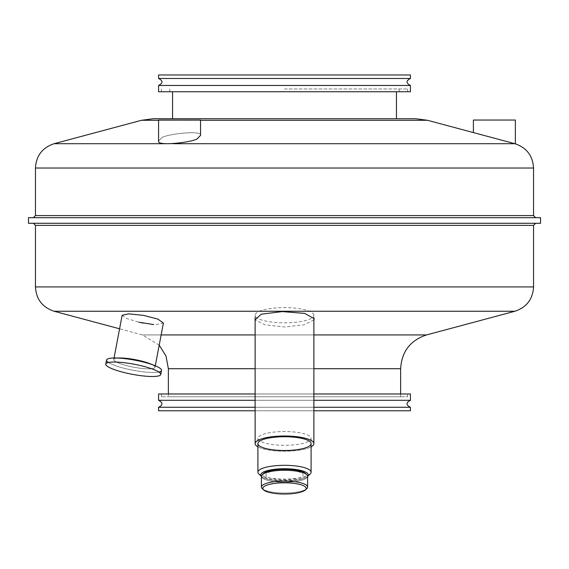<?xml version="1.0" encoding="UTF-8"?>
<svg xmlns="http://www.w3.org/2000/svg" width="569" height="569" viewBox="0 0 569 569"><rect width="100%" height="100%" fill="white"/><g stroke="black" fill="none" stroke-linecap="round" stroke-linejoin="round"><path stroke-width="0.43" stroke-dasharray="2.85 2.13" d="M54.112 311.257L514.888 311.257L54.112 311.257M426.558 334.928L142.442 334.928L426.558 334.928M255.118 334.928L313.882 334.928L255.118 334.928M153.673 324.579L143.168 323.121M141.261 322.73L155.629 324.686L163.395 323.043M313.882 319.906L303.853 324.856L284.5 326.969L265.154 324.856L255.118 319.906M257.913 446.857A29.382 7.603 180 0 0 284.5 451.217A29.382 7.603 180 0 0 311.087 446.857A29.382 7.603 180 0 1 284.5 451.217A29.382 7.603 180 0 1 257.913 446.857M410.427 91.758L158.573 91.758M284.5 88.963L407.624 88.963L284.5 88.963M410.427 410.775L158.573 410.775M255.118 410.775L313.882 410.775M313.882 407.276L255.118 407.276L313.882 407.276M158.573 407.276L410.427 407.276L158.573 407.276M254.805 118.715L396.437 118.715L254.805 118.715M232.294 143.701L514.888 143.701L232.294 143.701M173.161 143.701L165.451 143.701L173.161 143.701M228.062 168.033L533.551 168.033L228.062 168.033M35.449 286.932L533.551 286.932L35.449 286.932M35.449 225.381L533.551 225.381L35.449 225.381M227.586 217.685L535.649 217.685L227.586 217.685M262.259 488.664A23.087 5.975 180 0 0 284.5 493.039A23.087 5.975 180 0 0 306.741 488.664M305.923 489.29A23.087 5.975 0 0 1 284.5 493.039A23.087 5.975 0 0 1 263.077 489.29M261.413 476.253A23.087 5.975 180 0 0 284.5 482.228A23.087 5.975 180 0 0 307.587 476.253A23.087 5.975 180 0 1 281.378 482.171A23.087 5.975 180 0 1 262.259 474.653M122.15 315.247L126.681 318.498L138.943 322.218M151.724 364.473A20.989 3.841 10.7 0 1 155.003 367.325A20.989 3.841 10.7 0 1 130.543 366.557A20.989 3.841 10.7 0 1 113.764 359.508A20.989 3.841 10.7 0 1 117.854 358.057M228.062 215.587L533.551 215.587L228.062 215.587M252.095 120.287L427.49 120.287L252.095 120.287M158.573 120.287L200.551 120.287L158.573 120.287M261.527 476.495A23.784 6.159 180 0 0 284.72 481.054A23.784 6.159 180 0 0 307.587 476.381A23.784 6.159 0 0 1 307.416 476.552A23.784 6.159 0 0 1 284.5 481.054A23.784 6.159 0 0 1 261.584 476.552A23.784 6.159 0 0 1 261.527 476.495A23.784 6.159 0 0 1 261.413 476.381A23.784 6.159 180 0 0 261.527 476.495M266.527 476.146A18.606 4.815 0 0 1 289.315 470.25A18.606 4.815 0 0 1 297.658 478.309A18.606 4.815 0 0 1 266.527 476.146M313.882 315.219A29.382 7.603 180 0 0 284.5 307.616A29.382 7.603 180 0 0 255.118 315.219A29.382 7.603 180 0 0 284.5 322.829A29.382 7.603 180 0 0 313.882 315.219L313.882 317.573M473.387 120.045L515.365 120.045M396.437 118.715L172.563 118.715M28.45 223.283L540.55 223.283M28.45 217.685L540.55 217.685M258.824 473.977A26.587 6.878 180 0 0 281.776 479.041A26.587 6.878 180 0 0 308.234 475.293M277.622 431.764A26.587 6.878 0 0 1 311.087 438.407A26.587 6.878 0 0 1 284.5 445.292A26.587 6.878 0 0 1 257.913 438.407A26.587 6.878 0 0 1 277.622 431.764M410.427 400.284L158.573 400.284L410.427 400.284M255.118 400.284L313.882 400.284L255.118 400.284M410.427 393.983L158.573 393.983M255.118 393.983L313.882 393.983L255.118 393.983M400.633 396.785L400.633 393.983L168.367 393.983L168.367 396.785L400.633 396.785L168.367 396.785M407.624 393.983L161.376 393.983L407.624 393.983L161.376 393.983L407.624 393.983L407.624 396.785L161.376 396.785L407.624 396.785M258.888 474.041A26.587 6.878 180 0 0 284.5 479.077A26.587 6.878 180 0 0 310.112 474.041M197.735 138.21C196.753 141.731 156.425 146.916 158.573 141.02L161.383 138.21C162.371 134.682 202.692 129.504 200.551 135.394L197.735 138.21M197.735 120.045L158.573 120.045L197.735 120.045M263.603 473.394A21.686 5.612 180 0 0 281.57 480.464A21.686 5.612 180 0 0 306.186 474.902A21.686 5.612 180 0 0 305.397 473.394M313.882 368.719L255.118 368.719L313.882 368.719M168.367 368.719L400.633 368.719L168.367 368.719M120.052 357.986A20.989 3.841 -169.3 0 0 114.611 360.924A20.989 3.841 -169.3 0 0 130.543 366.557A20.989 3.841 -169.3 0 0 152.364 368.62A20.989 3.841 -169.3 0 0 149.711 363.605M108.494 362.489A27.981 5.121 -169.3 0 0 128.921 369.409A27.981 5.121 -169.3 0 0 158.822 372.026M106.545 360.021A27.981 5.121 -169.3 0 0 128.921 369.409A27.981 5.121 -169.3 0 0 161.532 370.44M535.649 223.283L33.351 223.283L535.649 223.283M158.573 85.464L410.427 85.464L158.573 85.464M284.5 78.472L158.573 78.472L284.5 78.472M161.376 88.963L161.376 91.758L407.624 91.758L407.624 88.963M284.5 91.758L164.462 91.758L284.5 91.758M158.573 74.973L410.427 74.973M161.383 138.21L158.573 141.02L158.573 120.045L200.551 120.045L200.551 135.394C202.699 129.504 162.371 134.682 161.383 138.21M159.213 345.12L142.442 334.928L119.582 328.804M169.768 88.963L169.768 91.758M399.232 88.963L399.232 91.758M114.049 357.993L113.764 359.508M155.294 365.81L155.003 367.325M255.118 315.219L255.118 317.573M257.913 438.407L257.913 443.614M311.087 438.407L311.087 443.614M161.376 396.785L161.376 393.983"/><path stroke-width="0.85" d="M535.649 223.283L533.551 225.381L35.449 225.381L533.551 225.381L533.551 286.932C532.812 299.244 526.588 307.352 514.888 311.257L54.112 311.257L514.888 311.257L426.558 334.928L313.882 334.928L426.558 334.928C410.313 340.354 401.664 351.614 400.633 368.719L400.633 393.983L410.427 393.983L410.427 400.284C405.91 402.61 405.91 404.943 410.427 407.276L313.882 407.276L410.427 407.276L410.427 410.775L313.882 410.775M161.141 334.928L255.118 334.928L161.141 334.928M138.943 322.218L153.673 324.579M143.168 323.121L141.261 322.73M255.118 319.906L261.199 314.188L282.217 311.599L304.7 313.398L314.23 318.725L313.882 319.906M313.882 443.614A29.382 7.603 180 0 0 278.092 436.195A29.382 7.603 180 0 0 257.913 446.857A29.382 7.603 180 0 1 255.118 443.614A29.382 7.603 180 0 1 284.5 436.01A29.382 7.603 180 0 1 313.882 443.614A29.382 7.603 180 0 1 311.087 446.857A29.382 7.603 180 0 0 313.882 443.614L313.882 317.573M257.913 443.614A26.587 6.878 0 0 1 297.793 437.653A26.587 6.878 0 0 1 297.793 449.574A26.587 6.878 0 0 1 257.913 443.614L257.913 472.199A26.587 6.878 180 0 0 258.824 473.977A26.587 6.878 180 0 0 258.888 474.041L261.413 476.388A23.784 6.159 0 0 1 284.5 468.742A23.784 6.159 0 0 1 307.587 476.381A23.784 6.159 180 0 0 284.5 468.742A23.784 6.159 180 0 0 261.413 476.381M159.213 345.12L165.999 356.059L168.367 368.719L255.118 368.719L168.367 368.719L168.367 393.983L255.118 393.983L158.573 393.983L158.573 400.284L255.118 400.284L158.573 400.284C163.09 402.61 163.09 404.943 158.573 407.276L255.118 407.276L158.573 407.276L158.573 410.775L255.118 410.775M172.563 91.758L172.563 118.715L415.541 118.715L153.459 118.715L396.437 118.715L396.437 91.758M284.5 118.715L175.373 118.715L284.5 118.715M415.541 118.715L427.49 120.287L200.551 120.287L427.49 120.287L514.888 143.701L173.161 143.701L514.888 143.701C526.588 147.613 532.812 155.721 533.551 168.033L35.449 168.033L533.551 168.033L533.551 215.587L35.449 215.587L33.351 217.685M153.459 118.715L141.51 120.287L158.573 120.287L141.51 120.287L54.112 143.701L165.451 143.701L54.112 143.701C42.412 147.613 36.188 155.721 35.449 168.033L35.449 215.587L533.551 215.587L535.649 217.685M284.5 74.973L161.731 74.973L284.5 74.973M33.351 223.283L35.449 225.381L35.449 286.932L533.551 286.932L35.449 286.932C36.188 299.244 42.412 307.352 54.112 311.257L119.582 328.804M540.55 217.685L28.45 217.685L540.55 217.685L540.55 223.283L28.45 223.283L28.45 217.685L540.55 217.685M305.397 489.916L306.741 488.664A23.087 5.975 180 0 0 307.587 487.064A23.087 5.975 180 0 0 281.378 481.146A23.087 5.975 180 0 0 262.259 488.664L263.603 489.916A21.686 5.612 180 0 0 284.5 494.027A21.686 5.612 180 0 0 305.397 489.916A21.686 5.612 180 0 0 306.186 488.415A21.686 5.612 180 0 0 281.57 482.853A21.686 5.612 180 0 0 263.603 489.916M263.077 489.29A23.087 5.975 0 0 1 261.413 487.064A23.087 5.975 0 0 1 284.5 481.09A23.087 5.975 0 0 1 307.587 487.064A23.087 5.975 0 0 1 305.923 489.29M261.413 487.064L261.413 476.253A23.087 5.975 180 0 1 284.5 470.279A23.087 5.975 180 0 1 307.587 476.253L307.587 487.064M155.294 365.81L163.395 323.043L157.883 319.095L143.488 315.368L128.672 313.846L122.15 315.247L114.049 357.993M117.854 358.057A20.989 3.841 10.7 0 1 151.724 364.473M306.186 488.415A21.686 5.612 180 0 0 273.653 483.558A21.686 5.612 180 0 0 273.653 493.273A21.686 5.612 180 0 0 306.186 488.415M494.376 138.21L473.387 132.584L494.376 138.21M515.365 143.829L515.365 120.045L473.387 120.045L473.387 132.584M308.234 475.293A26.587 6.878 180 0 0 311.087 472.199A26.587 6.878 180 0 0 277.622 465.549A26.587 6.878 180 0 0 257.913 472.199M313.882 400.284L410.427 400.284L313.882 400.284M313.882 393.983L410.427 393.983L313.882 393.983M307.587 476.388L310.112 474.041A26.587 6.878 180 0 0 303.384 467.355A26.587 6.878 180 0 0 277.622 465.549A26.587 6.878 180 0 0 258.824 473.977M307.587 476.253A23.087 5.975 180 0 0 306.741 474.653A23.087 5.975 180 0 0 284.5 470.279A23.087 5.975 180 0 0 262.259 474.653L263.603 473.394A21.686 5.612 180 0 1 284.5 469.29A21.686 5.612 180 0 1 305.397 473.394L306.741 474.653M400.633 368.719L313.882 368.719L400.633 368.719M158.822 372.026A27.981 5.121 -169.3 0 0 154.476 365.476L149.711 363.605A20.989 3.841 -169.3 0 0 120.052 357.986L114.924 357.986A27.981 5.121 -169.3 0 0 108.494 362.489M154.476 365.476A27.981 5.121 -169.3 0 0 114.924 357.986M160.764 374.494L161.532 370.44A27.981 5.121 -169.3 0 0 134.995 360.198A27.981 5.121 -169.3 0 0 106.545 360.021L105.777 364.075A27.981 5.121 -169.3 0 0 128.153 373.463A27.981 5.121 -169.3 0 0 160.764 374.494A27.981 5.121 -169.3 0 0 134.227 364.252A27.981 5.121 -169.3 0 0 105.777 364.075M284.5 85.464L158.573 85.464L158.573 91.758L410.427 91.758L410.427 85.464L158.573 85.464C163.09 83.131 163.09 80.798 158.573 78.472L410.427 78.472L158.573 78.472L158.573 74.973L410.427 74.973L410.427 78.472C405.91 80.798 405.91 83.131 410.427 85.464L284.5 85.464M494.376 120.045C521.012 120.045 521.012 120.045 494.376 120.045C467.739 120.045 467.739 120.045 494.376 120.045M128.153 373.463A27.981 5.121 -169.3 0 0 159.242 372.311A27.981 5.121 -169.3 0 0 112.427 362.069A27.981 5.121 -169.3 0 0 128.153 373.463M407.624 91.758L161.376 91.758M540.55 223.283L28.45 223.283L540.55 223.283M161.383 120.045L197.735 120.045L161.383 120.045M158.573 141.02C156.432 146.916 196.753 141.731 197.735 138.21L200.551 135.394L200.551 120.045L158.573 120.045L158.573 141.02M255.118 317.573L255.118 443.614M311.087 443.614L311.087 472.199"/></g></svg>
